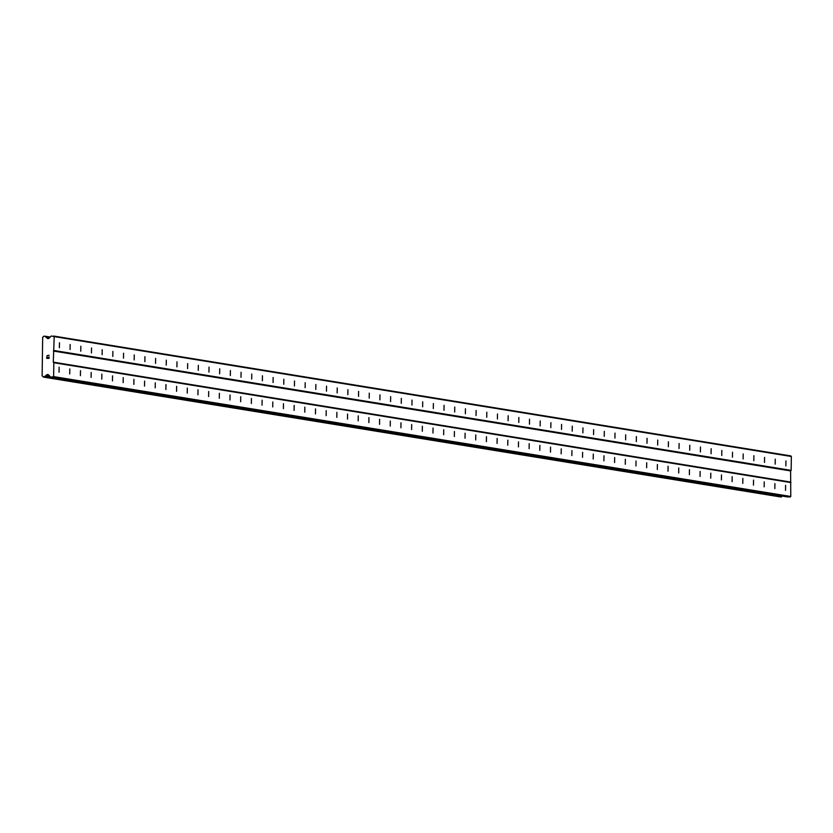 <?xml version="1.0" encoding="UTF-8"?>
<svg xmlns="http://www.w3.org/2000/svg" width="833" height="833" viewBox="0 0 833 833"><rect width="100%" height="100%" fill="white"/><g stroke="black" fill="none" stroke-linecap="round" stroke-linejoin="round"><path stroke-width="1.25" d="M59.122 367.197L59.07 372.205L59.122 367.197M69.805 368.936L69.733 373.934L69.805 368.936M80.489 370.675L80.416 375.673L80.489 370.675M91.172 372.413L91.099 377.411L91.172 372.413M101.855 374.152L101.782 379.15L101.855 374.152M112.538 375.881L112.465 380.889L112.538 375.881M123.222 377.62L123.149 382.628L123.222 377.62M133.905 379.359L133.853 384.367L133.905 379.359M144.588 381.098L144.515 386.096L144.588 381.098M155.271 382.836L155.198 387.834L155.271 382.836M165.954 384.575L165.882 389.573L165.954 384.575M176.638 386.314L176.565 391.312L176.638 386.314M187.321 388.043L187.248 393.051L187.321 388.043M198.004 389.782L197.952 394.79L198.004 389.782M208.687 391.52L208.614 396.518L208.687 391.52M219.371 393.259L219.298 398.257L219.371 393.259M230.054 394.998L229.981 399.996L230.054 394.998M240.737 396.737L240.664 401.735L240.737 396.737M251.42 398.466L251.358 403.474L251.42 398.466M262.103 400.204L262.041 405.213L262.103 400.204M272.787 401.943L272.735 406.952L272.787 401.943M283.47 403.682L283.407 408.68L283.47 403.682M294.153 405.421L294.091 410.419L294.153 405.421M304.836 407.16L304.774 412.158L304.836 407.16M315.52 408.899L315.457 413.897L315.52 408.899M326.203 410.627L326.14 415.636L326.203 410.627M336.886 412.366L336.834 417.375L336.886 412.366M347.569 414.105L347.507 419.103L347.569 414.105M358.252 415.844L358.19 420.842L358.252 415.844M368.936 417.583L368.873 422.581L368.936 417.583M379.619 419.322L379.556 424.32L379.619 419.322M390.302 421.05L390.24 426.059L390.302 421.05M400.985 422.789L400.923 427.798L400.985 422.789M411.669 424.528L411.617 429.536L411.669 424.528M422.362 426.267L422.289 431.265L422.362 426.267M433.045 428.006L432.973 433.004L433.045 428.006M443.729 429.745L443.656 434.743L443.729 429.745M454.412 431.484L454.339 436.482L454.412 431.484M465.095 433.212L465.022 438.22L465.095 433.212M475.778 434.951L475.705 439.959L475.778 434.951M486.462 436.69L486.389 441.688L486.462 436.69M497.145 438.429L497.072 443.427L497.145 438.429M507.828 440.168L507.755 445.166L507.828 440.168M518.511 441.906L518.438 446.904L518.511 441.906M529.194 443.645L529.122 448.643L529.194 443.645M539.878 445.374L539.805 450.382L539.878 445.374M550.561 447.113L550.498 452.121L550.561 447.113M561.244 448.852L561.171 453.85L561.244 448.852M571.927 450.591L571.855 455.589L571.927 450.591M582.611 452.329L582.538 457.327L582.611 452.329M593.294 454.068L593.221 459.066L593.294 454.068M603.977 455.797L603.904 460.805L603.977 455.797M614.66 457.536L614.587 462.544L614.66 457.536M625.344 459.275L625.271 464.273L625.344 459.275M636.027 461.013L635.954 466.011L636.027 461.013M646.71 462.752L646.637 467.75L646.71 462.752M657.393 464.491L657.32 469.489L657.393 464.491M668.076 466.23L668.004 471.228L668.076 466.23M678.76 467.959L678.687 472.967L678.76 467.959M689.443 469.697L689.391 474.706L689.443 469.697M700.126 471.436L700.053 476.434L700.126 471.436M710.809 473.175L710.736 478.173L710.809 473.175M721.493 474.914L721.42 479.912L721.493 474.914M732.176 476.653L732.103 481.651L732.176 476.653M742.859 478.381L742.786 483.39L742.859 478.381M753.542 480.12L753.469 485.129L753.542 480.12M764.225 481.859L764.173 486.868L764.225 481.859M774.909 483.598L774.836 488.596L774.909 483.598M785.592 485.337L785.519 490.335L785.592 485.337M59.466 342.748L59.393 347.757L59.466 342.748M70.149 344.487L70.076 349.496L70.149 344.487M80.832 346.226L80.759 351.224L80.832 346.226M91.515 347.965L91.443 352.963L91.515 347.965M102.199 349.704L102.126 354.702L102.199 349.704M112.882 351.443L112.809 356.441L112.882 351.443M123.565 353.182L123.492 358.18L123.565 353.182M134.248 354.91L134.175 359.918L134.248 354.91M144.932 356.649L144.869 361.657L144.932 356.649M155.615 358.388L155.542 363.386L155.615 358.388M166.298 360.127L166.225 365.125L166.298 360.127M176.981 361.866L176.908 366.864L176.981 361.866M187.664 363.604L187.592 368.603L187.664 363.604M198.348 365.333L198.275 370.341L198.348 365.333M209.031 367.072L208.958 372.08L209.031 367.072M219.714 368.811L219.641 373.809L219.714 368.811M230.397 370.55L230.325 375.548L230.397 370.55M241.081 372.289L241.008 377.287L241.081 372.289M251.764 374.027L251.691 379.025L251.764 374.027M262.447 375.766L262.374 380.764L262.447 375.766M273.13 377.495L273.057 382.503L273.13 377.495M283.814 379.234L283.761 384.242L283.814 379.234M294.497 380.973L294.424 385.971L294.497 380.973M305.18 382.711L305.107 387.709L305.18 382.711M315.863 384.45L315.79 389.448L315.863 384.45M326.546 386.189L326.474 391.187L326.546 386.189M337.23 387.918L337.157 392.926L337.23 387.918M347.913 389.657L347.84 394.665L347.913 389.657M358.596 391.395L358.544 396.404L358.596 391.395M369.279 393.134L369.206 398.132L369.279 393.134M379.963 394.873L379.9 399.871L379.963 394.873M390.646 396.612L390.583 401.61L390.646 396.612M401.329 398.351L401.267 403.349L401.329 398.351M412.012 400.079L411.95 405.088L412.012 400.079M422.695 401.818L422.643 406.827L422.695 401.818M433.379 403.557L433.316 408.555L433.379 403.557M444.062 405.296L443.999 410.294L444.062 405.296M454.745 407.035L454.683 412.033L454.745 407.035M465.428 408.774L465.366 413.772L465.428 408.774M476.112 410.502L476.049 415.511L476.112 410.502M486.795 412.241L486.732 417.25L486.795 412.241M497.478 413.98L497.426 418.989L497.478 413.98M508.161 415.719L508.099 420.717L508.161 415.719M518.844 417.458L518.782 422.456L518.844 417.458M529.528 419.197L529.465 424.195L529.528 419.197M540.211 420.936L540.148 425.934L540.211 420.936M550.905 422.664L550.832 427.673L550.905 422.664M561.588 424.403L561.525 429.411L561.588 424.403M572.271 426.142L572.198 431.14L572.271 426.142M582.954 427.881L582.881 432.879L582.954 427.881M593.637 429.62L593.565 434.618L593.637 429.62M604.321 431.359L604.248 436.357L604.321 431.359M615.004 433.098L614.931 438.096L615.004 433.098M625.687 434.826L625.614 439.834L625.687 434.826M636.37 436.565L636.308 441.573L636.37 436.565M647.054 438.304L646.981 443.302L647.054 438.304M657.737 440.043L657.664 445.041L657.737 440.043M668.42 441.782L668.347 446.78L668.42 441.782M679.103 443.52L679.03 448.518L679.103 443.52M689.786 445.249L689.714 450.257L689.786 445.249M700.47 446.988L700.397 451.996L700.47 446.988M711.153 448.727L711.08 453.725L711.153 448.727M721.836 450.466L721.763 455.464L721.836 450.466M732.519 452.204L732.446 457.202L732.519 452.204M743.203 453.943L743.13 458.941L743.203 453.943M753.886 455.682L753.813 460.68L753.886 455.682M764.569 457.411L764.496 462.419L764.569 457.411M775.252 459.15L775.2 464.158L775.252 459.15M785.935 460.888L785.863 465.886L785.935 460.888M53.656 336.043L790.809 455.922L791.35 456.484L791.152 470.374L790.6 470.916L790.788 496.478L788.06 497.02L50.907 377.141A0.552 0.541 99.2 0 1 50.521 376.974L48.522 374.892A1.114 1.093 -80.8 0 0 47.762 374.558L47.419 374.558A1.114 1.093 -80.8 0 0 46.638 374.881L45.461 375.975A1.27 1.239 -80.8 0 0 44.513 376.849L43.108 376.828A1.27 1.239 -80.8 0 0 42.129 375.881L42.67 337.146A1.27 1.239 -80.8 0 0 43.67 336.22L45.086 336.22A1.27 1.239 -80.8 0 0 46.002 337.105L47.158 338.219A1.114 1.093 -80.8 0 0 47.918 338.552L48.262 338.562A1.114 1.093 -80.8 0 0 49.032 338.24L51.094 336.188A0.552 0.541 99.2 0 1 51.479 336.032L54.197 336.605L53.291 362.157L53.833 362.719L53.635 376.61L50.907 377.141M782.145 496.062A1.27 1.239 -80.8 0 0 781.677 496.728L44.513 376.849M780.479 496.937L781.677 496.728M46.877 358.18L47.814 358.19L46.877 358.18L46.898 356.951L46.877 358.18M47.814 358.19L47.825 357.524L47.814 358.19M47.981 357.524L47.97 358.19L47.981 357.524M47.97 358.19L48.918 358.2L47.97 358.19M48.918 358.2L48.928 356.972L48.918 358.2M49.085 356.972L49.074 358.357L46.721 358.346L46.742 356.951L46.721 358.346M47.085 355.618L49.116 355.264L47.2 355.858M49.116 355.264L47.096 355.629M790.986 482.588L53.833 362.719M790.444 482.036L53.291 362.157M790.788 496.478L53.635 376.61M790.236 497.03L53.083 377.162M50.095 376.526L45.7 375.818M50.324 376.766L45.461 375.975M49.595 337.688L46.013 337.105L49.595 337.688M49.48 337.802L46.242 337.271M791.35 456.484L54.197 336.605M791.152 470.374L53.999 350.495M790.6 470.916L53.447 351.047M48.272 374.694L47.419 374.558M48.855 375.235L46.638 374.881M781.354 496.957L44.201 377.089M780.573 496.957L43.42 377.078M50.23 337.053L45.086 336.22M48.689 338.469L47.158 338.219M787.987 497.009L50.823 377.13M780.521 496.947L43.368 377.078"/></g></svg>

